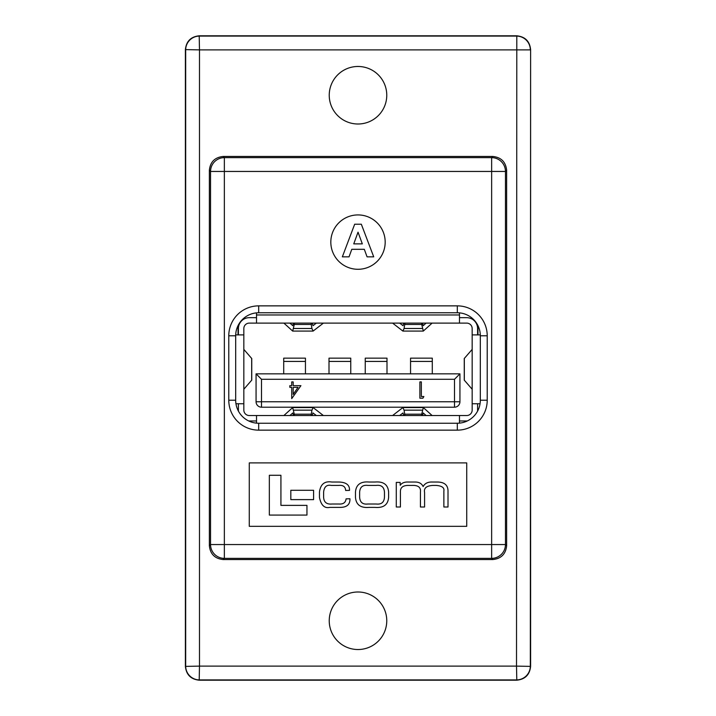 <?xml version="1.0" encoding="UTF-8"?>
<svg xmlns="http://www.w3.org/2000/svg" width="716" height="716" viewBox="0 0 716 716"><rect width="100%" height="100%" fill="white"/><g stroke="black" fill="none" stroke-linecap="round" stroke-linejoin="round"><path stroke-width="1.07" d="M477.599 403.752L477.599 410.098L477.599 403.752M248.703 420.954A10.874 10.874 0 0 0 249.275 420.972L251.083 420.972M464.917 420.972L466.725 420.972A10.874 10.874 0 0 0 467.297 420.954M256.068 401.757L454.499 401.757L454.499 379.292L261.501 379.292L261.501 407.198A5.433 5.433 0 0 1 256.068 401.757L256.068 373.85L459.932 373.85L459.932 401.757A5.433 5.433 0 0 1 454.499 407.198L261.501 407.198M238.401 334.891L238.401 328.546L238.401 334.891M238.401 403.752L238.401 410.098A10.874 10.874 0 0 0 238.455 411.172M238.401 324.93L238.401 328.546A10.874 10.874 0 0 1 249.275 317.68L256.516 317.68M477.599 324.93L477.599 328.546A10.874 10.874 0 0 0 466.725 317.68L459.484 317.68M477.599 334.891L477.599 328.546L477.599 334.891M243.834 319.13L243.834 318.208M472.166 318.208L472.166 319.13M477.545 411.172A10.874 10.874 0 0 0 477.599 410.098M243.834 334.891L243.834 410.098A5.433 5.433 0 0 0 249.275 415.531L466.725 415.531A5.433 5.433 0 0 0 472.166 410.098L472.166 328.546A5.433 5.433 0 0 0 466.725 323.113L249.275 323.113A5.433 5.433 0 0 0 243.834 328.546L243.834 334.891L235.698 334.891M243.834 389.253L251.746 380.124L251.746 358.519L243.834 349.39M316.347 415.531L312.937 412.935M293.399 415.531L292.781 412.962L289.917 415.531M312.874 412.962L312.292 415.531M283.885 415.531L292.683 407.565L294.285 414.188L311.263 414.188L311.925 410.152L313.116 407.565L323.39 415.531M292.683 407.565L313.116 407.565M459.484 420.972L466.725 420.972M249.275 420.972L256.516 420.972M399.653 323.113L403.063 325.708M422.601 323.113L423.219 325.682L426.083 323.113M403.126 325.682L403.708 323.113M432.115 323.113L423.317 331.078L421.715 324.455L404.737 324.455L404.075 328.492L402.884 331.078L392.61 323.113M423.317 331.078L402.884 331.078M459.484 323.113L459.484 312.874M459.484 423.138L459.484 415.531M256.516 423.138L256.516 415.531M256.516 323.113L256.516 312.874M480.302 334.891L472.166 334.891M480.051 403.752L472.166 403.752M243.834 403.752L235.949 403.752M323.39 323.113L313.116 331.078L311.925 328.492L311.263 324.455L294.285 324.455L292.683 331.078L283.885 323.113M313.116 331.078L292.683 331.078M289.917 323.113L292.781 325.682L293.399 323.113M312.292 323.113L313.008 325.682L316.347 323.113M294.545 323.113L294.285 324.455M311.263 324.455L311.021 323.113M421.715 324.455L421.455 323.113M404.979 323.113L404.737 324.455M392.61 415.531L402.884 407.565L404.075 410.152L404.737 414.188L421.715 414.188L423.317 407.565L432.115 415.531M402.884 407.565L423.317 407.565M426.083 415.531L423.219 412.962L422.601 415.531M403.708 415.531L402.992 412.962L399.653 415.531M421.455 415.531L421.715 414.188M404.737 414.188L404.979 415.531M294.285 414.188L294.545 415.531M311.021 415.531L311.263 414.188M472.166 349.39L464.254 358.519L464.254 380.124L472.166 389.253M238.034 334.891L238.034 325.637M477.966 334.891L477.966 325.637M256.068 373.85L261.501 379.292M459.932 373.85L454.499 379.292M329.002 373.85L329.002 358.152L350.75 358.152L350.75 373.85M305.446 361.428L305.446 358.152L283.706 358.152L283.706 361.428L305.446 361.428L305.446 373.85M283.706 373.85L283.706 361.428M386.998 373.85L386.998 358.152L365.25 358.152L365.25 373.85M432.294 373.85L432.294 358.152L410.554 358.152L410.554 373.85M423.863 396.539L422.905 398.212L419.889 398.212L419.889 381.897L421.357 381.897L421.357 396.539L423.863 396.539M300.917 385.664L291.716 398.624L291.716 387.338L289.837 387.338L289.837 385.664L291.716 385.664L291.716 381.897L293.184 381.897L293.184 385.664L300.917 385.664M298.044 387.338L293.184 387.338L293.184 394.418L298.044 387.338M330.819 242.106A27.181 27.181 0 0 0 358 269.288A27.181 27.181 0 0 0 385.181 242.106A27.181 27.181 0 0 0 358 214.925A27.181 27.181 0 0 0 330.819 242.106M386.765 620.763A28.765 28.765 0 0 1 358 649.528A28.765 28.765 0 0 1 329.235 620.763A28.765 28.765 0 0 1 358 591.998A28.765 28.765 0 0 1 386.765 620.763M386.765 95.237A28.765 28.765 0 0 1 358 124.002A28.765 28.765 0 0 1 329.235 95.237A28.765 28.765 0 0 1 358 66.472A28.765 28.765 0 0 1 386.765 95.237M185.39 666.39L199.487 666.113L199.2 680.2C190.877 679.323 186.267 674.723 185.39 666.39L185.39 49.61C186.267 41.277 190.877 36.677 199.2 35.8L516.8 35.8C525.123 36.677 529.733 41.277 530.61 49.61L530.323 666.113A13.81 13.81 135 0 1 516.513 679.914L199.487 679.914A13.81 13.81 -135 0 1 185.677 666.113L185.677 49.887A13.81 13.81 -45 0 1 199.487 36.086L516.513 36.086A13.81 13.81 45 0 1 530.323 49.887L199.487 49.887L199.487 666.113L516.513 666.113L516.8 35.8M530.61 666.39C529.733 674.723 525.123 679.323 516.8 680.2L516.513 666.113L530.61 666.39L530.61 49.61M199.2 680.2L516.8 680.2M209.367 170.256L209.367 545.744L210.549 544.554L210.549 171.446A13.81 13.81 -45 0 1 224.359 157.636L491.641 157.636A13.81 13.81 45 0 1 505.451 171.446L505.451 544.554A13.81 13.81 135 0 1 491.641 558.364L224.359 558.364A13.81 13.81 -135 0 1 210.549 544.554L491.641 544.554L491.641 171.446L224.359 171.446L224.359 558.364L223.177 559.545L492.823 559.545L491.641 558.364L491.641 544.554L505.451 544.554L506.633 545.744L506.633 170.256L505.451 171.446L491.641 171.446L491.641 157.636L492.823 156.455L223.177 156.455L224.359 157.636L224.359 171.446L210.549 171.446L209.367 170.256C210.244 161.932 214.845 157.332 223.177 156.455M492.823 156.455C501.155 157.332 505.756 161.932 506.633 170.256M506.633 545.744C505.756 554.068 501.155 558.668 492.823 559.545M223.177 559.545C214.845 558.668 210.244 554.068 209.367 545.744M249.275 462.903L249.275 526.332L466.725 526.332L466.725 462.903L249.275 462.903M487.22 335.786L480.32 335.786A23.01 23.01 0 0 0 457.309 312.767L258.691 312.767A23.01 23.01 0 0 0 235.68 335.786L235.68 400.226A23.01 23.01 0 0 0 258.691 423.237L457.309 423.237A23.01 23.01 0 0 0 480.32 400.226L480.32 335.786A23.01 23.01 0 0 0 457.309 312.767L457.309 305.866A29.92 29.92 0 0 1 487.22 335.786L487.22 400.226A29.92 29.92 0 0 1 457.309 430.146L258.691 430.146A29.92 29.92 0 0 1 228.78 400.226L228.78 335.786A29.92 29.92 0 0 1 258.691 305.866L457.309 305.866M269.341 475.281L269.341 515.081L306.949 515.081L306.949 505.371L280.923 505.371L280.923 475.281L269.341 475.281M290.821 490.272L290.821 499.625L313.581 499.625L313.581 490.272L290.821 490.272M375.014 482.029L369.089 482.029C360.622 481.304 356.085 484.634 355.485 492.008L355.485 497.405C356.085 504.78 360.622 508.109 369.089 507.384L375.014 507.384C383.481 508.109 388.009 504.78 388.609 497.405L388.609 492.008C388.009 484.634 383.481 481.304 375.014 482.029M384.465 497.164L384.465 492.25C384.143 487.095 381.413 484.813 376.267 485.403L367.827 485.403C362.69 484.813 359.951 487.095 359.629 492.25L359.629 497.164C359.951 502.319 362.69 504.601 367.827 504.01L376.267 504.01C381.413 504.601 384.143 502.319 384.465 497.164M396.279 482.414L396.279 507L400.423 507L400.423 491.57C400.36 487.542 402.947 485.484 408.183 485.403L412.327 485.403C418.332 485.251 421.035 487.48 420.435 492.107L420.435 507L424.579 507L424.579 492.447C423.666 488.115 426.503 485.77 433.064 485.403L436.008 485.403C441.924 485.842 444.546 487.712 443.866 490.997L443.866 507L448.01 507L448.01 490.514C447.751 484.884 444.171 482.056 437.261 482.029L432.24 482.029C427.855 481.877 424.821 483.39 423.129 486.558C421.706 483.533 419.057 482.02 415.173 482.029L408.478 482.029C404.522 481.841 401.774 482.933 400.226 485.305L400.137 482.414L396.279 482.414M346.079 498.855C345.649 502.578 343.286 504.297 338.99 504.01L332 504.01C326.702 504.512 323.9 502.265 323.614 497.262L323.614 492.107C324.187 486.808 326.702 484.571 331.177 485.403L338.802 485.403C343.152 485.036 345.443 486.728 345.649 490.469L349.506 490.37C349.775 484.983 346.195 482.199 338.749 482.029L331.812 482.029C324.652 480.875 320.544 484.186 319.461 491.964L319.461 497.459C321.045 505.228 324.491 508.539 329.781 507.384L339.142 507.384C346.598 507.617 350.196 504.744 349.936 498.757L346.079 498.855M361.329 224.215L373.716 256.838L367.066 256.838L364.31 249.311L351.789 249.311L349.041 256.838L342.346 256.838L354.68 224.215L361.329 224.215M353.758 243.87L362.323 243.87L358.036 232.163L353.758 243.87M251.674 380.277L251.674 358.367M293.712 410.152L311.925 410.152M422.288 328.492L404.075 328.492M256.516 314.959L459.484 314.959M293.712 328.492L311.925 328.492M294.222 324.742L293.999 323.113M311.576 323.113L311.317 324.706M404.683 324.706L404.424 323.113M422.001 323.113L421.778 324.742M422.288 410.152L404.075 410.152M421.778 413.902L422.001 415.531M404.424 415.531L404.683 413.938M311.317 413.938L311.576 415.531M293.999 415.531L294.222 413.902M464.326 380.277L464.326 358.367M459.932 401.757L454.499 401.757L454.499 407.198M329.002 361.428L350.75 361.428M386.998 361.428L365.25 361.428M432.294 361.428L410.554 361.428M199.2 35.8L199.487 49.887L185.39 49.61M258.691 305.866L258.691 312.767A23.01 23.01 0 0 0 235.68 335.786L228.78 335.786M457.309 430.146L457.309 423.237A23.01 23.01 0 0 0 480.32 400.226L487.22 400.226M228.78 400.226L235.68 400.226A23.01 23.01 0 0 0 258.691 423.237L258.691 430.146"/></g></svg>
